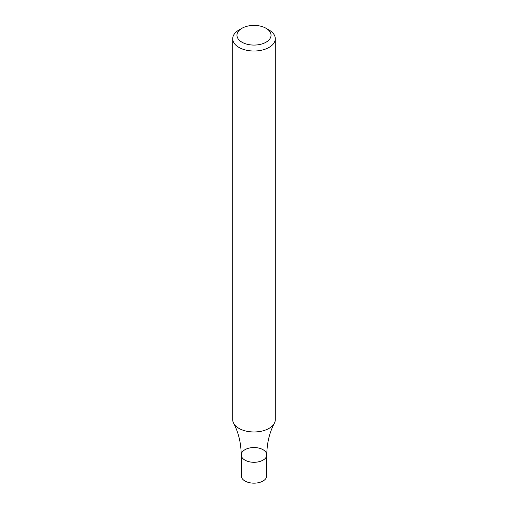 <?xml version="1.0" encoding="UTF-8"?>
<svg xmlns="http://www.w3.org/2000/svg" width="508" height="508" viewBox="0 0 508 508"><rect width="100%" height="100%" fill="white"/><g stroke="black" fill="none" stroke-linecap="round" stroke-linejoin="round"><path stroke-width="0.76" d="M266.046 28.283L269.062 30.023A21.298 12.294 180 0 1 275.298 38.716A21.298 12.294 180 0 1 269.062 47.409A21.298 12.294 180 0 1 245.847 50.076A21.298 12.294 180 0 1 232.702 38.716A21.298 12.294 180 0 1 238.938 30.023L241.954 28.283A17.037 9.836 180 0 1 266.046 28.283A17.037 9.836 180 0 1 266.046 42.196A17.037 9.836 180 0 1 241.954 42.196A17.037 9.836 180 0 1 241.954 28.283M232.702 38.716L232.702 419.678A21.298 12.294 -0 0 0 233.623 423.247A21.298 12.294 -0 0 0 238.938 428.371A21.298 12.294 -0 0 0 269.062 428.371A21.298 12.294 -0 0 0 274.377 423.247A21.298 12.294 -0 0 0 275.298 419.678L275.298 38.716M233.623 423.247C238.525 432.518 241.059 443.071 241.224 454.914A12.776 7.379 -0 0 0 244.964 460.134A12.776 7.379 -0 0 0 258.889 461.734A12.776 7.379 -0 0 0 266.776 454.914A12.776 7.379 -0 0 0 254 447.535A12.776 7.379 -0 0 0 241.224 454.914A12.776 7.379 -0 0 0 244.964 460.134A12.776 7.379 -0 0 0 258.889 461.734A12.776 7.379 -0 0 0 266.776 454.914C266.941 443.071 269.475 432.518 274.377 423.247M241.224 454.914L241.224 475.786A12.776 7.379 -0 0 0 244.964 481A12.776 7.379 -0 0 0 258.889 482.6A12.776 7.379 -0 0 0 266.776 475.786L266.776 454.914"/></g></svg>
